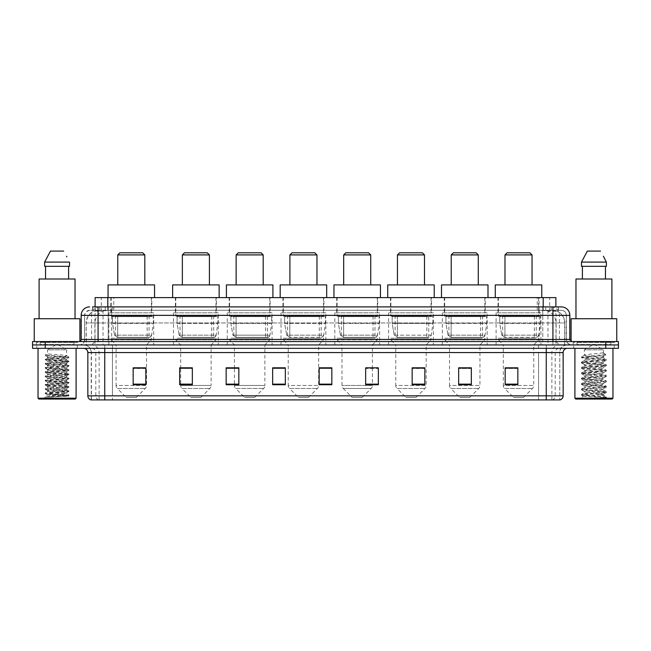 <?xml version="1.0" encoding="UTF-8"?>
<svg xmlns="http://www.w3.org/2000/svg" width="651" height="651" viewBox="0 0 651 651"><rect width="100%" height="100%" fill="white"/><g stroke="black" fill="none" stroke-linecap="round" stroke-linejoin="round"><path stroke-width="0.49" stroke-dasharray="3.25 2.44" d="M540.924 312.822L496.111 312.822L540.924 312.822L540.924 344.949L496.111 344.949L540.924 344.949M496.111 312.822L496.111 344.949M487.151 312.822L442.338 312.822L487.151 312.822L487.151 344.949L442.338 344.949L487.151 344.949M442.338 312.822L442.338 344.949M433.379 312.822L388.574 312.822L433.379 312.822L433.379 344.949L388.574 344.949L433.379 344.949M388.574 312.822L388.574 344.949M379.606 312.822L334.801 312.822L379.606 312.822L379.606 344.949L334.801 344.949L379.606 344.949M334.801 312.822L334.801 344.949M325.842 312.822L281.029 312.822L325.842 312.822L325.842 344.949L281.029 344.949L325.842 344.949M281.029 312.822L281.029 344.949M272.069 312.822L227.256 312.822L272.069 312.822L272.069 344.949L227.256 344.949L272.069 344.949M227.256 312.822L227.256 344.949M218.297 312.822L173.483 312.822L218.297 312.822L218.297 344.949L173.483 344.949L218.297 344.949M173.483 312.822L173.483 344.949M153.701 312.822L108.896 312.822L153.701 312.822L153.701 344.949L108.896 344.949L153.701 344.949M108.896 312.822L108.896 344.949M551.869 310.283L547.751 310.283L553.342 310.332L555.685 311.341L539.329 310.299L111.671 310.299L95.315 311.341L95.119 306.898L558.42 306.898L92.58 306.898L92.58 310.283L558.42 310.283L92.58 310.283M555.881 297.597L95.119 297.597M553.342 310.332A12.678 12.678 0 0 1 564.881 322.961L564.881 344.949L86.119 344.949L564.881 344.949M95.119 311.259L97.658 310.332L103.249 310.283L99.131 310.283M97.658 310.332A12.678 12.678 0 0 0 86.119 322.961L86.371 344.949M151.805 297.597L110.8 297.597L151.805 297.597L151.805 312.822L110.8 312.822L151.805 312.822M110.8 297.597L110.8 312.822M216.392 297.597L175.388 297.597L216.392 297.597L216.392 312.822L175.388 312.822L216.392 312.822M175.388 297.597L175.388 312.822M270.165 297.597L229.16 297.597L270.165 297.597L270.165 312.822L229.16 312.822L270.165 312.822M229.16 297.597L229.16 312.822M323.938 297.597L282.933 297.597L323.938 297.597L323.938 312.822L282.933 312.822L323.938 312.822M282.933 297.597L282.933 312.822M377.71 297.597L336.705 297.597L377.71 297.597L377.71 312.822L336.705 312.822L377.71 312.822M336.705 297.597L336.705 312.822M431.475 297.597L390.47 297.597L431.475 297.597L431.475 312.822L390.47 312.822L431.475 312.822M390.47 297.597L390.47 312.822M485.247 297.597L444.242 297.597L485.247 297.597L485.247 312.822L444.242 312.822L485.247 312.822M444.242 297.597L444.242 312.822M539.02 297.597L498.015 297.597L539.02 297.597L539.02 312.822L498.015 312.822L539.02 312.822M498.015 297.597L498.015 312.822M555.881 306.898L555.685 297.597M103.249 310.283L547.751 310.283M98.073 306.898L558.42 306.898L558.42 310.283M561.382 310.283L89.618 310.283L561.382 310.283A5.07 5.07 0 0 1 566.451 315.353L566.451 339.448L81.163 339.448M81.163 315.353L566.451 315.353L84.549 315.353L84.549 339.448A5.493 5.493 0 0 1 79.048 344.949L571.952 344.949L79.048 344.949M561.382 306.898L561.252 306.898A8.455 8.325 90 0 1 569.576 315.353L569.837 315.353M98.073 341.563L571.952 341.563L98.073 341.563M610.841 341.563L577.022 341.563L610.841 341.563L610.841 344.949L577.022 344.949L610.841 344.949L610.841 342.41L577.022 342.41L610.841 342.41M577.022 341.563L577.022 342.41M73.978 341.563L40.159 341.563L73.978 341.563L73.978 344.949L40.159 344.949L73.978 344.949L73.978 342.41L40.159 342.41L73.978 342.41M40.159 341.563L40.159 342.41M618.45 348.326L32.55 348.326L32.55 341.563L618.45 341.563M32.55 344.949L618.45 344.949L32.55 344.949M77.355 344.949L77.355 348.326L36.773 348.326L77.355 348.326L36.773 348.326L77.355 348.326L77.355 344.949L36.773 344.949L36.773 348.326L36.773 344.949L77.355 344.949M614.227 344.949L614.227 348.326L573.645 348.326L614.227 348.326L573.645 348.326L614.227 348.326L614.227 344.949L573.645 344.949L573.645 348.326L573.645 344.949L614.227 344.949M77.778 342.41L36.358 342.41L77.778 342.41L77.778 344.949L36.358 344.949L77.778 344.949M36.358 342.41L36.358 344.949M614.642 342.41L573.222 342.41L614.642 342.41L614.642 344.949L573.222 344.949L614.642 344.949M573.222 342.41L573.222 344.949M559.567 399.901L546.246 399.901L546.246 352.557L559.779 352.557L559.779 399.901L559.779 352.557A7.609 7.609 0 0 1 567.387 344.949L83.613 344.949L567.387 344.949M91.221 399.901L91.221 352.557L563.156 352.557M546.246 348.326L83.613 348.326L546.246 348.326M577.022 344.949L610.841 344.949L577.022 344.949M40.159 344.949L73.978 344.949L40.159 344.949M517.838 384.139L517.838 367.815L517.838 384.725L505.16 384.725L505.16 367.905L505.16 384.725L517.838 384.725L517.838 367.986L517.838 384.725L517.838 368.49L505.16 368.49L505.16 384.725L505.16 367.815L517.838 367.815L505.16 367.815L517.838 367.815L517.838 384.139L505.16 384.139M471.34 384.139L471.34 367.815L471.34 384.725L458.662 384.725L458.662 367.905L458.662 384.725L471.34 384.725L471.34 367.986L471.34 384.725L471.34 368.49L458.662 368.49L458.662 384.725L458.662 367.815L471.34 367.815L458.662 367.815L471.34 367.815L471.34 384.139L458.662 384.139M424.843 384.139L424.843 367.815L424.843 384.725L412.156 384.725L412.156 367.905L412.156 384.725L424.843 384.725L424.843 367.986L424.843 384.725L424.843 368.49L412.156 368.49L412.156 384.725L412.156 367.815L424.843 367.815L412.156 367.815L424.843 367.815L424.843 384.139L412.156 384.139M365.659 367.905L378.345 367.905L378.345 384.725L378.345 367.815L378.345 384.725L365.659 384.725L365.659 367.905L365.659 384.725L378.345 384.725L378.345 367.986L378.345 384.725L378.345 368.49L365.659 368.49L365.659 367.815L365.659 384.725L365.659 367.815L378.345 367.815L365.659 367.815L372.421 367.815L372.421 344.949L341.987 344.949L341.987 385.465A4.223 4.223 0 0 0 343.223 388.46L371.184 388.46L343.223 388.46L352.134 397.362L362.273 397.362L352.134 397.362M145.84 384.139L145.84 367.815L145.84 384.725L133.162 384.725L133.162 367.905L133.162 384.725L145.84 384.725L145.84 367.986L145.84 384.725L145.84 368.49L133.162 368.49L133.162 384.725L133.162 367.815L145.84 367.815L133.162 367.815L145.84 367.815L145.84 384.139L133.162 384.139M192.338 367.905L179.66 367.905L179.66 384.725L192.338 384.725L192.338 367.815L192.338 384.725L179.66 384.725L179.66 367.905L179.66 384.725L192.338 384.725L192.338 367.986L192.338 384.725L192.338 368.49L179.66 368.49L179.66 384.725L179.66 367.905L179.66 384.725L179.66 368.49L192.338 368.49L192.338 367.815L179.66 367.815L192.338 367.815L180.677 367.815L180.677 344.949L175.811 339.871L215.969 339.871L175.811 339.871L175.811 338.178L215.969 338.178L175.811 338.178M238.844 367.905L226.157 367.905L226.157 384.725L238.844 384.725L238.844 367.815L238.844 384.725L226.157 384.725L226.157 367.905L226.157 384.725L238.844 384.725L238.844 367.986L238.844 384.725L238.844 368.49L226.157 368.49L226.157 367.815L226.157 384.725L226.157 367.905L226.157 384.725L226.157 368.49L238.844 368.49L238.844 367.815L226.157 367.815L238.844 367.815L234.441 367.815L234.441 344.949L229.583 339.871L269.742 339.871L229.583 339.871L229.583 338.178L269.742 338.178L229.583 338.178M285.341 384.139L285.341 367.815L285.341 384.725L272.655 384.725L272.655 367.905L272.655 384.725L285.341 384.725L285.341 367.986L285.341 384.725L285.341 368.49L272.655 368.49L272.655 367.815L272.655 384.725L272.655 367.905L272.655 384.725L272.655 368.49L285.341 368.49L285.341 367.905L285.341 384.139L272.655 384.139L272.655 384.725L285.341 384.725L285.341 367.905L272.655 367.905L272.655 384.139M331.839 384.139L331.839 367.815L331.839 384.725L319.161 384.725L319.161 367.905L319.161 384.725L331.839 384.725L331.839 367.986L331.839 384.725L331.839 368.49L319.161 368.49L319.161 367.815L319.161 384.725L319.161 367.905L319.161 384.725L319.161 368.49L331.839 368.49L331.839 367.905L331.839 384.139L319.161 384.139L319.161 384.725L331.839 384.725L331.839 367.905L319.161 367.905L319.161 384.139M98.789 399.901A4.223 4.166 -90 0 1 95.795 395.841L95.795 352.557L112.444 352.557L112.444 395.841L88.097 395.841A4.223 4.166 -90 0 0 91.099 399.901L559.901 399.901A4.223 4.166 90 0 0 562.903 395.841L112.444 395.841L112.444 399.901L112.444 348.326M285.341 367.815L272.655 367.815L285.341 367.815M331.839 367.815L319.161 367.815L331.839 367.815M546.246 344.949L546.246 352.557L104.754 352.557L104.754 399.901L546.246 399.901M145.84 368.49L145.84 367.986L145.84 368.49L133.162 368.49L133.162 384.725L145.84 384.725L145.84 368.49M378.345 368.49L378.345 367.986L378.345 368.49L365.659 368.49L365.659 384.725L378.345 384.725L378.345 368.49M424.843 368.49L424.843 367.986L424.843 368.49L412.156 368.49L412.156 384.725L424.843 384.725L424.843 368.49M471.34 368.49L471.34 367.986L471.34 368.49L458.662 368.49L458.662 384.725L471.34 384.725L471.34 368.49M517.838 368.49L517.838 367.986L517.838 368.49L505.16 368.49L505.16 384.725L517.838 384.725L517.838 368.49M145.84 367.905L133.162 367.905M424.843 367.905L412.156 367.905M471.34 367.905L458.662 367.905M517.838 367.905L505.16 367.905M49.801 397.118L68.86 395.678L67.948 396.207L70.853 399.055L43.283 399.055L47.515 394.823C46.62 395.303 68.396 395.751 67.964 396.166L45.342 397.118L57.068 394.823L47.515 394.823C46.929 394.124 67.208 393.416 66.622 392.716C67.208 392.008 46.929 391.3 47.515 390.6C46.929 389.9 67.208 389.192 66.622 388.484C67.208 387.784 46.929 387.076 47.515 386.377C46.929 385.669 67.208 384.961 66.622 384.261C67.208 383.553 46.929 382.845 47.515 382.145C46.929 381.445 67.208 380.737 66.622 380.029C67.208 379.33 46.929 378.622 47.515 377.922C46.929 377.214 67.208 376.506 66.622 375.806C67.208 375.098 46.929 374.398 47.515 373.69C46.929 372.99 67.208 372.282 66.622 371.575C67.208 370.875 46.929 370.167 47.515 369.467C46.929 368.759 67.208 368.051 66.622 367.351C67.208 366.643 46.929 365.943 47.515 365.235C46.929 364.536 67.208 363.828 66.622 363.12C67.208 362.42 46.929 361.712 47.515 361.012C46.929 360.304 67.208 359.596 66.622 358.896L66.622 359.954C67.208 359.246 46.929 358.538 47.515 357.838C46.929 357.139 67.208 356.431 66.622 355.723C67.208 355.023 46.929 354.315 47.515 353.615L47.515 349.839L66.622 349.839L57.068 344.102L47.515 349.839L66.622 349.839L66.557 355.649L68.86 356.984L45.22 354.933L45.22 355.462L47.515 356.781L47.58 357.765L45.277 359.1L68.86 356.984M76.094 348.326L38.043 348.326L76.094 348.326M74.401 344.949L39.735 344.949L74.401 344.949A0.423 0.423 0 0 1 73.978 344.525L40.159 344.525L73.978 344.525L73.978 341.987A0.423 0.423 0 0 1 74.401 341.563L39.735 341.563L74.401 341.563M39.735 344.949A0.423 0.423 0 0 0 40.159 344.525L40.159 341.987A0.423 0.423 0 0 0 39.735 341.563M79.894 341.563L34.243 341.563L79.894 341.384M75.036 318.738L39.101 318.738L75.036 318.738M68.86 395.678L45.22 393.505L68.916 391.389L45.22 389.282L68.916 387.166L45.22 385.05L68.916 382.934L45.277 380.884L68.916 378.711L45.22 376.595L68.916 374.48L45.22 372.372L68.916 370.256L45.22 368.14L68.916 366.033L45.22 363.917L68.86 361.858L66.622 363.12L66.622 364.178C67.208 363.478 46.929 362.77 47.515 362.07C46.929 361.362 67.208 360.654 66.622 359.954L68.86 361.215L45.277 359.1M68.86 361.858L45.22 359.686L68.86 357.635L66.622 358.896C67.208 358.188 46.929 357.489 47.515 356.781L47.515 353.615L45.22 354.933M68.86 357.635L45.277 355.519L47.515 356.781M68.86 366.09L66.622 367.351L66.622 368.409C67.208 367.701 46.929 366.993 47.515 366.293C46.929 365.593 67.208 364.885 66.622 364.178L68.86 365.439L45.22 363.388L68.86 361.215M45.277 359.743L47.58 361.085L47.515 362.07L45.277 363.331M68.86 370.313L66.622 371.575L66.622 372.632C67.208 371.933 46.929 371.225 47.515 370.517C46.929 369.817 67.208 369.109 66.622 368.409L68.86 369.67L45.22 367.612L68.86 365.439M45.277 363.974L47.58 365.309L47.515 366.293L45.277 367.555M68.86 374.545L66.622 375.806L66.622 376.864C67.208 376.156 46.929 375.448 47.515 374.748C46.929 374.048 67.208 373.34 66.622 372.632L68.86 373.894L45.22 371.843L68.86 369.67M45.277 368.197L47.58 369.54L47.515 370.517L45.277 371.786M68.86 378.768L66.622 380.029L66.622 381.087C67.208 380.387 46.929 379.679 47.515 378.972C46.929 378.272 67.208 377.564 66.622 376.864L68.86 378.125L45.22 376.066L68.86 373.894M45.277 372.429L47.58 373.764L47.515 374.748L45.277 376.009M68.86 383L66.622 384.261L66.622 385.319C67.208 384.611 46.929 383.903 47.515 383.203C46.929 382.495 67.208 381.795 66.622 381.087L68.86 382.349L45.22 380.298L68.86 378.125M45.277 376.652L47.58 377.995L47.515 378.972L45.277 380.241M68.86 387.223L66.622 388.484L66.622 389.542C67.208 388.842 46.929 388.134 47.515 387.426C46.929 386.727 67.208 386.019 66.622 385.319L68.86 386.58L45.22 384.521L68.86 382.349M45.277 380.884L47.58 382.218L47.515 383.203L45.277 384.464M68.86 391.454L66.622 392.716L66.622 393.774C67.208 393.066 46.929 392.358 47.515 391.658C46.929 390.95 67.208 390.25 66.622 389.542L68.86 390.803L45.22 388.753L68.86 386.58M45.277 385.107L47.58 386.45L47.515 387.426L45.277 388.696M57.068 394.823L66.557 393.7L68.86 395.035L45.277 392.919L68.86 390.803M45.277 389.339L47.58 390.673L47.515 391.658L45.277 392.919M43.283 399.055L70.853 399.055M47.515 394.823L45.277 393.562M45.537 266.316L69.519 266.316L68.599 266.316L69.519 266.316L69.519 262.093L44.618 262.093L44.618 266.316L45.537 266.316L45.537 279.002L68.599 279.002L45.537 279.002M50.469 251.099L63.668 251.099M66.516 256.234L66.85 256.868M39.101 279.002L75.036 279.002M34.243 318.738L79.894 318.738M38.043 398.209L76.094 398.209M38.889 399.055L75.247 399.055M45.342 397.118L68.86 395.035M117.774 284.918L144.823 284.918L117.774 284.918M136.368 397.362L126.229 397.362L117.318 388.46L145.279 388.46L117.318 388.46A4.223 4.223 0 0 1 116.081 385.465L146.516 385.465A4.223 4.223 0 0 1 145.279 388.46L136.368 397.362L126.229 397.362M146.516 344.949L116.081 344.949L116.081 385.465L146.516 385.465L146.516 344.949L151.382 339.871L111.223 339.871L151.382 339.871L151.382 338.178L111.223 338.178L111.223 339.871L116.081 344.949L146.516 344.949M115.447 316.199L147.15 316.199L115.447 316.199L115.447 338.178L147.15 338.178L115.447 338.178M147.15 316.199L147.15 338.178M111.223 297.597L151.382 297.597L111.223 297.597L111.223 316.199L151.382 316.199L111.223 316.199M151.382 297.597L151.382 316.199M154.547 297.597L108.05 297.597L154.547 297.597M108.05 284.918L154.547 284.918M111.223 338.178L151.382 338.178M117.774 254.907L144.823 254.907M119.882 252.791L142.715 252.791M149.055 337.34L117.693 337.34L149.055 337.34A2.539 2.539 90 0 0 151.569 335.167L114.552 335.167L117.693 337.34L117.701 316.622L117.701 337.34L114.552 335.167L112.509 323.384L112.509 316.622L153.278 316.622L153.278 323.384L112.509 323.384L114.552 335.167L151.569 335.167C150.487 336.99 149.649 337.714 149.055 337.34L117.693 337.34L149.055 337.34L149.055 316.622L117.701 316.622L149.055 316.622M153.278 316.622L112.509 316.622L117.701 316.622L112.509 316.622L112.509 323.384L153.278 323.384L151.569 335.167M182.361 284.918L209.419 284.918L182.361 284.918M200.964 397.362L190.816 397.362L181.914 388.46L209.874 388.46L181.914 388.46A4.223 4.223 0 0 1 180.677 385.465L211.111 385.465A4.223 4.223 0 0 1 209.874 388.46L200.964 397.362L190.816 397.362M215.969 338.178L215.969 339.871L211.111 344.949L180.677 344.949L211.111 344.949L211.111 385.465L180.677 385.465L180.677 367.905M180.042 316.199L211.746 316.199L180.042 316.199L180.042 338.178L211.746 338.178L180.042 338.178M211.746 316.199L211.746 338.178M175.811 297.597L215.969 297.597L175.811 297.597L175.811 316.199L215.969 316.199L175.811 316.199M215.969 297.597L215.969 316.199M219.143 297.597L172.645 297.597L219.143 297.597M172.645 284.918L219.143 284.918M182.361 254.907L209.419 254.907M184.477 252.791L207.303 252.791M213.65 337.34L182.288 337.34L213.65 337.34A2.539 2.539 90 0 0 216.156 335.167L179.139 335.167L182.288 337.34L182.288 316.622L182.288 337.34L179.139 335.167L177.105 323.384L177.105 316.622L217.873 316.622L217.873 323.384L177.105 323.384L179.139 335.167L216.156 335.167C215.082 336.99 214.244 337.714 213.65 337.34L182.288 337.34L213.65 337.34L213.65 316.622L182.288 316.622L213.65 316.622M217.873 316.622L177.105 316.622L182.288 316.622L177.105 316.622L177.105 323.384L217.873 323.384L216.156 335.167M236.134 284.918L263.191 284.918L236.134 284.918M254.736 397.362L244.589 397.362L235.686 388.46L263.639 388.46L235.686 388.46A4.223 4.223 0 0 1 234.441 385.465L264.884 385.465A4.223 4.223 0 0 1 263.639 388.46L254.736 397.362L244.589 397.362M269.742 338.178L269.742 339.871L264.884 344.949L234.441 344.949L264.884 344.949L264.884 385.465L234.441 385.465L234.441 367.905M233.807 316.199L265.518 316.199L233.807 316.199L233.807 338.178L265.518 338.178L233.807 338.178M265.518 316.199L265.518 338.178M229.583 297.597L269.742 297.597L229.583 297.597L229.583 316.199L269.742 316.199L229.583 316.199M269.742 297.597L269.742 316.199M272.915 297.597L226.41 297.597L272.915 297.597M226.41 284.918L272.915 284.918M236.134 254.907L263.191 254.907M238.25 252.791L261.075 252.791M267.415 316.622L236.061 316.622L267.415 316.622L267.415 337.34L236.061 337.34L267.415 337.34A2.539 2.539 90 0 0 269.929 335.167L232.912 335.167L236.061 337.34L236.061 316.622L236.061 337.34L232.912 335.167L230.877 323.384L230.877 316.622L271.646 316.622L271.646 323.384L230.877 323.384L232.912 335.167L269.929 335.167C268.855 336.99 268.017 337.714 267.423 337.34L236.061 337.34L267.423 337.34M271.646 316.622L230.877 316.622L236.061 316.622L230.877 316.622L230.877 323.384L271.646 323.384L269.929 335.167M289.907 284.918L316.964 284.918L289.907 284.918M308.509 397.362L298.361 397.362L289.451 388.46L317.411 388.46L289.451 388.46A4.223 4.223 0 0 1 288.214 385.465L318.648 385.465A4.223 4.223 0 0 1 317.411 388.46L308.509 397.362L298.361 397.362M318.648 344.949L288.214 344.949L288.214 385.465L318.648 385.465L318.648 344.949L323.514 339.871L283.356 339.871L323.514 339.871L323.514 338.178L283.356 338.178L283.356 339.871L288.214 344.949L318.648 344.949M287.579 316.199L319.283 316.199L287.579 316.199L287.579 338.178L319.283 338.178L287.579 338.178M319.283 316.199L319.283 338.178M283.356 297.597L323.514 297.597L283.356 297.597L283.356 316.199L323.514 316.199L283.356 316.199M323.514 297.597L323.514 316.199M326.68 297.597L280.182 297.597L326.68 297.597M280.182 284.918L326.68 284.918M283.356 338.178L323.514 338.178M289.907 254.907L316.964 254.907M292.022 252.791L314.848 252.791M321.195 337.34L321.187 337.34A2.539 2.539 90 0 0 323.702 335.167L286.684 335.167L289.833 337.34L289.833 316.622L289.833 337.34L286.684 335.167L284.65 323.384L284.65 316.622L325.419 316.622L325.419 323.384L284.65 323.384L286.684 335.167L323.702 335.167C322.619 336.99 321.781 337.714 321.195 337.34L289.833 337.34L321.195 337.34L321.187 316.622L289.833 316.622L321.187 316.622M325.419 316.622L284.65 316.622L289.833 316.622L284.65 316.622L284.65 323.384L325.419 323.384L323.702 335.167M343.679 284.918L370.728 284.918L343.679 284.918M362.273 397.362L371.184 388.46A4.223 4.223 0 0 0 372.421 385.465L341.987 385.465L372.421 385.465L372.421 367.905M372.421 344.949L377.287 339.871L337.128 339.871L377.287 339.871L377.287 338.178L337.128 338.178L337.128 339.871L341.987 344.949L372.421 344.949M341.352 316.199L373.056 316.199L341.352 316.199L341.352 338.178L373.056 338.178L341.352 338.178M373.056 316.199L373.056 338.178M337.128 297.597L377.287 297.597L337.128 297.597L337.128 316.199L377.287 316.199L337.128 316.199M377.287 297.597L377.287 316.199M380.453 297.597L333.955 297.597L380.453 297.597M333.955 284.918L380.453 284.918M337.128 338.178L377.287 338.178M343.679 254.907L370.728 254.907M345.795 252.791L368.621 252.791M374.96 337.34L343.598 337.34L374.96 337.34A2.539 2.539 90 0 0 377.474 335.167L340.457 335.167L343.606 337.34L343.606 316.622L343.606 337.34L340.457 335.167L338.414 323.384L338.414 316.622L379.183 316.622L379.183 323.384L338.414 323.384L340.457 335.167L377.474 335.167C376.392 336.99 375.554 337.714 374.96 337.34L343.606 337.34L374.96 337.34L374.96 316.622L343.606 316.622L374.96 316.622M379.183 316.622L338.414 316.622L343.606 316.622L338.414 316.622L338.414 323.384L379.183 323.384L377.474 335.167M397.452 284.918L424.501 284.918L397.452 284.918M416.046 397.362L405.907 397.362L396.996 388.46L424.957 388.46L396.996 388.46A4.223 4.223 0 0 1 395.759 385.465L426.193 385.465A4.223 4.223 0 0 1 424.957 388.46L416.046 397.362L405.907 397.362M426.193 344.949L395.759 344.949L395.759 385.465L426.193 385.465L426.193 344.949L431.052 339.871L390.893 339.871L431.052 339.871L431.052 338.178L390.893 338.178L390.893 339.871L395.759 344.949L426.193 344.949M395.124 316.199L426.828 316.199L395.124 316.199L395.124 338.178L426.828 338.178L395.124 338.178M426.828 316.199L426.828 338.178M390.893 297.597L431.052 297.597L390.893 297.597L390.893 316.199L431.052 316.199L390.893 316.199M431.052 297.597L431.052 316.199M434.225 297.597L387.727 297.597L434.225 297.597M387.727 284.918L434.225 284.918M390.893 338.178L431.052 338.178M397.452 254.907L424.501 254.907M399.559 252.791L422.385 252.791M397.379 337.34L428.732 337.34A2.539 2.539 90 0 0 431.247 335.167L394.229 335.167L397.37 337.34L394.229 335.167L392.187 323.384L392.187 316.622L432.956 316.622L432.956 323.384L392.187 323.384L394.229 335.167L431.247 335.167C430.165 336.99 429.326 337.714 428.732 337.34L397.379 337.34L397.379 316.622L397.379 337.34M432.956 316.622L392.187 316.622L428.732 316.622L392.187 316.622L392.187 323.384L432.956 323.384L431.247 335.167M451.216 284.918L478.273 284.918L451.216 284.918M469.819 397.362L459.671 397.362L450.769 388.46L478.729 388.46L450.769 388.46A4.223 4.223 0 0 1 449.532 385.465L479.966 385.465A4.223 4.223 0 0 1 478.729 388.46L469.819 397.362L459.671 397.362M479.966 344.949L449.532 344.949L449.532 385.465L479.966 385.465L479.966 344.949L484.824 339.871L444.666 339.871L484.824 339.871L484.824 338.178L444.666 338.178L444.666 339.871L449.532 344.949L479.966 344.949M448.897 316.199L480.601 316.199L448.897 316.199L448.897 338.178L480.601 338.178L448.897 338.178M480.601 316.199L480.601 338.178M444.666 297.597L484.824 297.597L444.666 297.597L444.666 316.199L484.824 316.199L444.666 316.199M484.824 297.597L484.824 316.199M487.998 297.597L441.5 297.597L487.998 297.597M441.5 284.918L487.998 284.918M444.666 338.178L484.824 338.178M451.216 254.907L478.273 254.907M453.332 252.791L476.158 252.791M482.505 337.34L451.143 337.34L482.505 337.34A2.539 2.539 90 0 0 485.011 335.167L447.994 335.167L451.143 337.34L451.143 316.622L451.143 337.34L447.994 335.167L445.959 323.384L445.959 316.622L486.728 316.622L486.728 323.384L445.959 323.384L447.994 335.167L485.011 335.167C483.937 336.99 483.099 337.714 482.505 337.34L451.143 337.34L482.505 337.34L482.505 316.622L451.143 316.622L482.505 316.622M486.728 316.622L445.959 316.622L451.143 316.622L445.959 316.622L445.959 323.384L486.728 323.384L485.011 335.167M504.989 284.918L532.046 284.918L504.989 284.918M523.591 397.362L513.444 397.362L504.541 388.46L532.494 388.46L504.541 388.46A4.223 4.223 0 0 1 503.296 385.465L533.739 385.465A4.223 4.223 0 0 1 532.494 388.46L523.591 397.362L513.444 397.362M533.739 344.949L503.296 344.949L503.296 385.465L533.739 385.465L533.739 344.949L538.597 339.871L498.438 339.871L538.597 339.871L538.597 338.178L498.438 338.178L498.438 339.871L503.296 344.949L533.739 344.949M502.662 316.199L534.373 316.199L502.662 316.199L502.662 338.178L534.373 338.178L502.662 338.178M534.373 316.199L534.373 338.178M498.438 297.597L538.597 297.597L498.438 297.597L498.438 316.199L538.597 316.199L498.438 316.199M538.597 297.597L538.597 316.199M541.77 297.597L495.265 297.597L541.77 297.597M495.265 284.918L541.77 284.918M498.438 338.178L538.597 338.178M504.989 254.907L532.046 254.907M507.105 252.791L529.93 252.791M536.278 337.34L536.269 337.34A2.539 2.539 90 0 0 538.784 335.167L501.766 335.167L504.916 337.34L504.916 316.622L504.916 337.34L501.766 335.167L499.732 323.384L499.732 316.622L540.501 316.622L540.501 323.384L499.732 323.384L501.766 335.167L538.784 335.167C537.702 336.99 536.872 337.714 536.278 337.34L504.916 337.34L536.278 337.34L536.269 316.622L504.916 316.622L536.269 316.622M540.501 316.622L499.732 316.622L504.916 316.622L499.732 316.622L499.732 323.384L540.501 323.384L538.784 335.167M600.189 394.823L583.141 396.06C582.067 396.662 605.983 397.208 606.374 397.737L581.473 395.092L606.317 392.504L603.485 394.091L603.485 394.823L600.189 394.823L603.485 394.091C604.071 393.196 583.792 392.293 584.378 391.406C583.792 390.51 604.071 389.615 603.485 388.72C604.071 387.825 583.792 386.93 584.378 386.035C583.792 385.14 604.071 384.245 603.485 383.349C604.071 382.454 583.792 381.559 584.378 380.664C583.792 379.769 604.071 378.874 603.485 377.979C604.071 377.092 583.792 376.188 584.378 375.293C583.792 374.406 604.071 373.503 603.485 372.616C604.071 371.721 583.792 370.826 584.378 369.931C583.792 369.036 604.071 368.14 603.485 367.245C604.071 366.35 583.792 365.455 584.378 364.56C583.792 363.665 604.071 362.77 603.485 361.875L603.485 363.217C604.071 362.322 583.792 361.427 584.378 360.532C583.792 359.637 604.071 358.742 603.485 357.847C604.071 356.96 583.792 356.056 584.378 355.161L584.378 349.839L603.485 349.839L593.932 344.102L584.378 349.839L603.485 349.839L603.379 357.725L606.317 359.433L581.473 356.846L605.755 354.429L605.755 355.096L602.997 356.772L602.997 352.752L605.755 354.429M612.957 348.326L574.906 348.326L612.957 348.326M611.265 344.949L576.599 344.949L611.265 344.949A0.423 0.423 0 0 1 610.841 344.525L577.022 344.525L610.841 344.525L610.841 341.987A0.423 0.423 0 0 1 611.265 341.563L576.599 341.563L611.265 341.563M576.599 344.949A0.423 0.423 0 0 0 577.022 344.525L577.022 341.987A0.423 0.423 0 0 0 576.599 341.563M571.106 341.384L616.757 341.563L571.106 341.563M611.899 318.738L575.964 318.738L611.899 318.738M606.317 392.504L581.473 389.729L606.39 387.044L581.546 384.448L606.39 381.673L581.473 378.988L606.39 376.302L581.473 373.617L606.39 370.932L581.473 368.254L606.317 365.659L603.485 367.245L603.485 368.588C604.071 367.693 583.792 366.798 584.378 365.903C583.792 365.008 604.071 364.112 603.485 363.217L606.317 364.804L581.473 362.208L606.317 359.433M606.317 365.659L581.473 362.884L606.317 360.288L603.485 361.875C604.071 360.98 583.792 360.084 584.378 359.189L584.378 360.532L581.546 362.119M606.317 360.288L581.546 357.602L584.378 359.189C583.784 358.384 600.238 357.594 602.997 356.772M606.317 371.029L603.485 372.616L603.485 373.959C604.071 373.064 583.792 372.16 584.378 371.273C583.792 370.378 604.071 369.483 603.485 368.588L606.317 370.175L581.473 367.579L606.317 364.804M581.546 362.973L584.484 364.682L584.378 365.903L581.546 367.49M606.317 376.392L603.485 377.979L603.485 379.321C604.071 378.434 583.792 377.531 584.378 376.636C583.792 375.749 604.071 374.846 603.485 373.959L606.317 375.546L581.473 372.95L606.317 370.175M581.546 368.344L584.484 370.053L584.378 371.273L581.546 372.86M606.317 381.763L603.485 383.349L603.485 384.692C604.071 383.797 583.792 382.902 584.378 382.007C583.792 381.112 604.071 380.217 603.485 379.321L606.317 380.908L581.473 378.321L606.317 375.546M581.546 373.707L584.484 375.415L584.378 376.636L581.546 378.223M606.317 387.133L603.485 388.72L603.485 390.063C604.071 389.168 583.792 388.273 584.378 387.378C583.792 386.482 604.071 385.587 603.485 384.692L606.317 386.279L581.473 383.683L606.317 380.908M581.546 379.077L584.484 380.786L584.378 382.007L581.546 383.594M606.374 397.737L603.265 397.737L604.909 396.256L601.093 394.815C595.925 394.132 583.882 393.432 584.378 392.748C583.792 391.853 604.071 390.958 603.485 390.063L606.317 391.65L581.473 389.054L606.317 386.279M581.546 384.448L584.484 386.157L584.378 387.378L581.546 388.964M601.288 394.832L603.485 394.823L606.317 397.02L581.546 394.335L606.317 391.65M581.546 389.819L584.484 391.528L584.378 392.748L581.546 394.335M603.265 397.737L606.39 397.11L607.717 399.055L580.147 399.055L607.717 399.055M581.546 395.181L583.166 396.125L580.147 399.055M582.401 266.316L605.463 266.316L605.463 279.002L582.401 279.002L605.463 279.002L582.401 279.002L582.401 266.316L581.481 266.316L606.382 266.316L581.481 266.316L581.481 262.093L606.382 262.093M587.332 251.099L600.531 251.099M603.379 256.234L603.713 256.868M602.997 352.752C600.189 353.574 583.792 354.356 584.378 355.161L581.546 356.748M582.401 279.002L605.463 279.002M575.964 279.002L611.899 279.002M571.106 318.738L616.757 318.738M574.906 398.209L612.957 398.209M575.753 399.055L612.111 399.055M605.463 266.316L606.382 266.316M581.546 357.602L605.755 355.096M95.315 311.341L95.315 297.597M96.934 310.437A12.678 12.491 -90 0 0 86.371 322.961L564.881 322.961L547.971 322.961L547.971 344.949M564.629 344.949L564.629 322.961A12.678 12.491 90 0 0 554.066 310.437M103.029 310.283L103.029 322.961L86.119 322.961L86.119 344.949M539.329 310.299L539.329 344.949M546.327 310.617A12.678 12.491 90 0 1 555.978 322.961L555.978 344.949M111.671 310.299L111.671 344.949M104.673 310.617A12.678 12.491 -90 0 0 95.022 322.961L95.022 344.949M547.971 310.283L547.971 322.961L103.029 322.961L103.029 344.949M107.806 310.307L107.806 306.898M101.279 311.341L101.279 297.597M113.762 310.307L113.762 297.597M537.238 310.307L537.238 297.597M549.721 311.341L549.721 297.597M543.194 310.307L543.194 306.898M105.259 310.283L105.259 306.898M89.618 310.283L85.948 311.853L84.63 314.441L84.549 339.448L552.927 339.448L552.927 310.283M108.212 306.898L108.212 339.448L84.752 339.448A5.493 5.411 90 0 1 79.341 344.949M552.927 344.949L552.927 339.448L566.451 339.448C566.777 342.784 568.608 344.623 571.952 344.949M569.837 339.448L542.788 339.448L542.788 341.563M542.788 306.898L542.788 315.353L569.576 315.353L569.576 339.448A2.116 2.083 -90 0 0 571.659 341.563M45.228 341.563L45.228 348.326M605.772 341.563L605.772 348.326M99.888 306.898A8.455 8.325 -90 0 0 91.555 315.353L91.555 339.448A2.116 2.083 90 0 1 89.48 341.563M89.748 306.898A8.455 8.325 -90 0 0 81.424 315.353L81.424 339.448A2.116 2.083 90 0 1 79.341 341.563M551.112 306.898A8.455 8.325 90 0 1 559.445 315.353L559.445 339.448A2.116 2.083 -90 0 0 561.52 341.563M89.748 310.283A5.07 4.996 -90 0 0 84.752 315.353L542.788 315.353L542.788 339.448L108.212 339.448L108.212 341.563M108.212 310.283L108.212 344.949M99.888 310.283A5.07 4.996 -90 0 0 94.891 315.353L94.891 339.448A5.493 5.411 90 0 1 89.48 344.949M98.073 310.283L98.073 344.949M561.252 310.283A5.07 4.996 90 0 1 566.248 315.353L566.248 339.448A5.493 5.411 -90 0 0 571.659 344.949M551.112 310.283A5.07 4.996 90 0 1 556.109 315.353L556.109 339.448A5.493 5.411 -90 0 0 561.52 344.949M542.788 310.283L542.788 344.949M92.776 310.283L92.776 306.898M99.782 310.283L99.782 306.898M112.265 310.283L112.265 306.898M538.735 310.283L538.735 306.898M551.218 310.283L551.218 306.898M558.224 310.283L558.224 306.898M545.741 310.283L545.741 306.898M112.444 344.949L112.444 352.557L538.556 352.557L538.556 399.901L538.556 352.557L559.567 352.557A7.609 7.495 -90 0 1 567.062 344.949M104.754 344.949L104.754 352.557L91.221 352.557C90.774 347.935 88.235 345.396 83.613 344.949M87.844 352.557L87.844 395.841M552.211 399.901A4.223 4.166 90 0 0 555.205 395.841L555.205 352.557A4.223 4.166 -90 0 1 559.372 348.326M563.156 395.841L562.903 352.557A4.223 4.166 -90 0 1 567.062 348.326M83.938 348.326A4.223 4.166 90 0 1 88.097 352.557L95.795 352.557A4.223 4.166 90 0 0 91.628 348.326M538.556 344.949L538.556 348.326M551.877 399.901L551.877 352.557A7.609 7.495 -90 0 1 559.372 344.949M91.433 399.901L91.433 352.557A7.609 7.495 90 0 0 83.938 344.949M99.123 399.901L99.123 352.557A7.609 7.495 90 0 0 91.628 344.949M238.844 384.139L226.157 384.139M192.338 384.139L179.66 384.139M378.345 384.139L365.659 384.139M73.978 341.987L40.159 341.987L73.978 341.987M610.841 341.987L577.022 341.987L610.841 341.987M68.916 395.092L68.916 395.621M45.22 392.976L45.22 393.505M68.916 390.86L68.916 391.389M45.22 388.753L45.22 389.282M68.916 386.637L68.916 387.166M45.22 384.521L45.22 385.05M68.916 382.414L68.916 382.934M45.22 380.298L45.22 380.827M68.916 378.182L68.916 378.711M45.22 376.066L45.22 376.595M68.916 373.959L68.916 374.48M45.22 371.843L45.22 372.372M68.916 369.727L68.916 370.256M45.22 367.612L45.22 368.14M68.916 365.504L68.916 366.033M45.22 363.388L45.22 363.917M68.916 361.272L68.916 361.801M45.22 359.157L45.22 359.686M68.916 357.049L68.916 357.578M428.732 337.34L397.37 337.34L428.732 337.34L428.732 316.622M581.473 394.425L581.473 395.092M606.39 391.739L606.39 392.407M581.473 389.054L581.473 389.729M606.39 386.368L606.39 387.044M581.473 383.683L581.473 384.359M606.39 380.998L606.39 381.673M581.473 378.321L581.473 378.988M606.39 375.635L606.39 376.302M581.473 372.95L581.473 373.617M606.39 370.264L606.39 370.932M581.473 367.579L581.473 368.254M606.39 364.894L606.39 365.569M581.473 362.208L581.473 362.884M606.39 359.523L606.39 360.198M581.473 356.846L581.473 357.513"/><path stroke-width="0.98" d="M92.58 306.898L98.073 306.898L92.58 306.898L95.119 306.898L95.119 297.597L555.881 297.597L555.881 306.898M89.618 306.898A8.455 8.455 0 0 0 81.163 315.353L81.163 339.448A2.116 2.116 0 0 1 79.048 341.563M569.837 315.353L98.073 315.353L98.073 306.898L561.382 306.898A8.455 8.455 0 0 1 569.837 315.353L569.837 339.448L571.952 341.563M45.228 341.563L32.55 341.563L32.55 344.949L45.228 344.949L32.55 344.949L32.55 348.326L45.228 348.326L45.228 344.949L605.772 344.949L45.228 344.949L45.228 341.563L605.772 341.563L605.772 344.949L618.45 344.949L605.772 344.949L605.772 348.326L45.228 348.326M618.45 341.563L618.45 344.949L618.45 341.563L605.772 341.563M561.252 306.898L558.42 306.898M559.901 399.901L91.099 399.901M90.888 399.901A4.223 4.223 0 0 1 87.844 395.841L104.754 395.841L104.754 399.901L546.246 399.901L546.246 395.841L563.156 395.841L563.156 352.557A4.223 4.223 0 0 1 567.387 348.326M87.844 395.841L87.844 352.557C87.592 349.986 86.184 348.578 83.613 348.326M517.838 384.725L517.838 367.815L505.16 367.815L505.16 384.725L517.838 384.725M471.34 384.725L471.34 367.815L458.662 367.815L458.662 384.725L471.34 384.725M424.843 384.725L424.843 367.815L412.156 367.815L412.156 384.725L424.843 384.725M378.345 384.725L378.345 367.815L365.659 367.815L365.659 384.725L378.345 384.725M145.84 384.725L145.84 367.815L133.162 367.815L133.162 384.725L145.84 384.725M192.338 384.725L192.338 367.815L179.66 367.815L179.66 384.725L192.338 384.725M238.844 384.725L238.844 367.815L226.157 367.815L226.157 384.725L238.844 384.725M285.341 384.725L285.341 367.815L272.655 367.815L272.655 384.725L285.341 384.725M331.839 384.725L331.839 367.815L319.161 367.815L319.161 384.725L331.839 384.725M618.45 348.326L618.45 344.949L618.45 348.326L605.772 348.326M546.246 399.901L559.779 399.901M285.341 367.815L272.655 367.905L285.341 367.815M234.441 367.905L238.844 367.905M180.677 367.905L192.338 367.905M365.659 367.905L372.421 367.905M319.161 367.815L331.839 367.905L319.161 367.815M145.84 367.905L133.162 367.905M424.843 367.905L412.156 367.905M471.34 367.905L458.662 367.905M517.838 367.905L505.16 367.905M75.247 399.055L38.889 399.055L38.043 398.209L76.094 398.209L75.247 399.055M38.043 348.326L38.043 398.209M76.094 348.326L76.094 398.209M79.894 341.384L79.894 318.738L34.243 318.738L34.243 341.563M75.036 318.738L75.036 279.002L39.101 279.002L39.101 318.738M68.599 266.316L68.599 279.002L68.599 266.316M44.618 262.093L50.469 251.099L44.618 262.093L44.618 266.316L69.519 266.316L69.519 262.093L44.618 262.093M66.85 256.868L66.516 256.234M45.537 266.316L45.537 279.002M63.668 251.099L50.469 251.099M117.774 254.907L144.823 254.907L142.715 252.791L119.882 252.791L117.774 254.907L117.774 284.918M144.823 254.907L144.823 284.918M154.547 297.597L154.547 284.918L108.05 284.918L108.05 297.597M182.361 254.907L209.419 254.907L207.303 252.791L184.477 252.791L182.361 254.907L182.361 284.918M209.419 254.907L209.419 284.918M219.143 297.597L219.143 284.918L172.645 284.918L172.645 297.597M236.134 254.907L263.191 254.907L261.075 252.791L238.25 252.791L236.134 254.907L236.134 284.918M263.191 254.907L263.191 284.918M272.915 297.597L272.915 284.918L226.41 284.918L226.41 297.597M289.907 254.907L316.964 254.907L314.848 252.791L292.022 252.791L289.907 254.907L289.907 284.918M316.964 254.907L316.964 284.918M326.68 297.597L326.68 284.918L280.182 284.918L280.182 297.597M343.679 254.907L370.728 254.907L368.621 252.791L345.795 252.791L343.679 254.907L343.679 284.918M370.728 254.907L370.728 284.918M380.453 297.597L380.453 284.918L333.955 284.918L333.955 297.597M397.452 254.907L424.501 254.907L422.385 252.791L399.559 252.791L397.452 254.907L397.452 284.918M424.501 254.907L424.501 284.918M434.225 297.597L434.225 284.918L387.727 284.918L387.727 297.597M451.216 254.907L478.273 254.907L476.158 252.791L453.332 252.791L451.216 254.907L451.216 284.918M478.273 254.907L478.273 284.918M487.998 297.597L487.998 284.918L441.5 284.918L441.5 297.597M504.989 254.907L532.046 254.907L529.93 252.791L507.105 252.791L504.989 254.907L504.989 284.918M532.046 254.907L532.046 284.918M541.77 297.597L541.77 284.918L495.265 284.918L495.265 297.597M612.111 399.055L575.753 399.055L574.906 398.209L612.957 398.209L612.111 399.055M574.906 348.326L574.906 398.209M612.957 348.326L612.957 398.209M616.757 341.563L616.757 318.738L571.106 318.738L571.106 341.384M611.899 318.738L611.899 279.002L575.964 279.002L575.964 318.738M603.713 256.868L606.382 262.093L581.481 262.093L587.332 251.099L581.481 262.093L581.481 266.316L606.382 266.316L606.382 262.093L606.382 266.316M606.382 262.093L603.379 256.234M582.401 266.316L582.401 279.002M605.463 279.002L605.463 266.316M600.531 251.099L587.332 251.099M107.806 306.898L107.806 297.597M543.194 306.898L543.194 297.597M98.073 341.563L98.073 315.353L81.163 315.353M81.163 339.448L569.837 339.448M552.927 306.898L552.927 341.563M546.246 348.326L546.246 352.557L87.844 352.557M563.156 352.557L546.246 352.557L546.246 395.841L104.754 395.841L104.754 348.326M331.839 384.139L319.161 384.139M285.341 384.139L272.655 384.139M238.844 384.139L226.157 384.139M192.338 384.139L179.66 384.139M145.84 384.139L133.162 384.139M378.345 384.139L365.659 384.139M424.843 384.139L412.156 384.139M471.34 384.139L458.662 384.139M517.838 384.139L505.16 384.139M560.112 399.901C562.025 399.218 563.042 397.867 563.156 395.841"/></g></svg>
